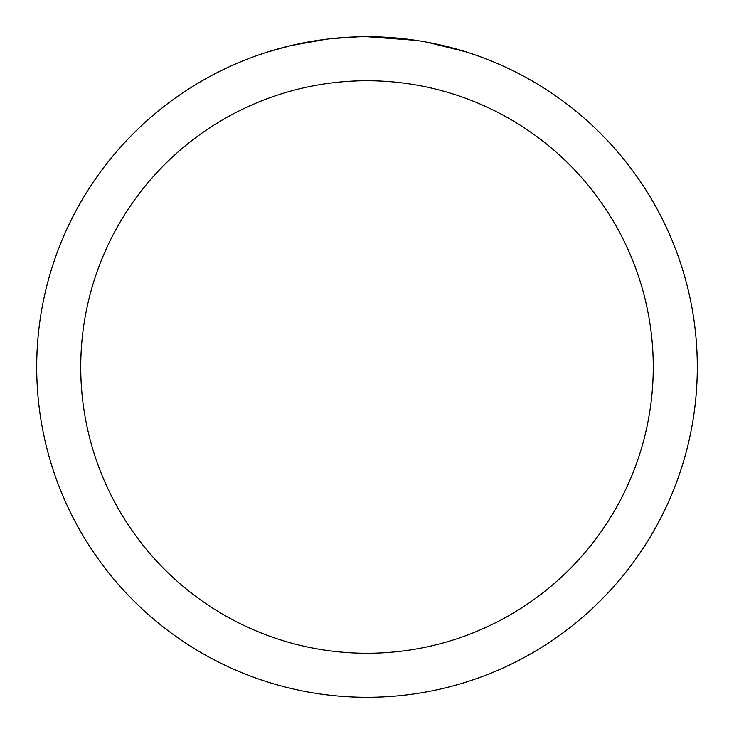 <?xml version="1.0" encoding="UTF-8"?>
<svg xmlns="http://www.w3.org/2000/svg" width="734" height="734" viewBox="0 0 734 734"><rect width="100%" height="100%" fill="white"/><g stroke="black" fill="none" stroke-linecap="round" stroke-linejoin="round"><path stroke-width="1.1" d="M373.588 36.764L378.184 36.893M407.673 39.214L409.067 39.388M367 36.7A330.3 330.3 0 0 1 697.3 367A330.3 330.3 0 0 1 367 697.3A330.3 330.3 0 0 1 36.7 367A330.3 330.3 0 0 1 367 36.7L415.82 40.324M427.234 42.242L465.127 51.619M367 80.74A286.26 286.26 0 0 1 653.26 367A286.26 286.26 0 0 1 367 653.26A286.26 286.26 0 0 1 80.74 367A286.26 286.26 0 0 1 367 80.74M329.749 38.81L325.722 39.287M268.883 51.619L291.022 45.563L325.722 39.297M317.62 40.416L323.694 39.553M358.302 36.81L331.3 38.636M342.787 37.59L348.044 37.251"/></g></svg>
